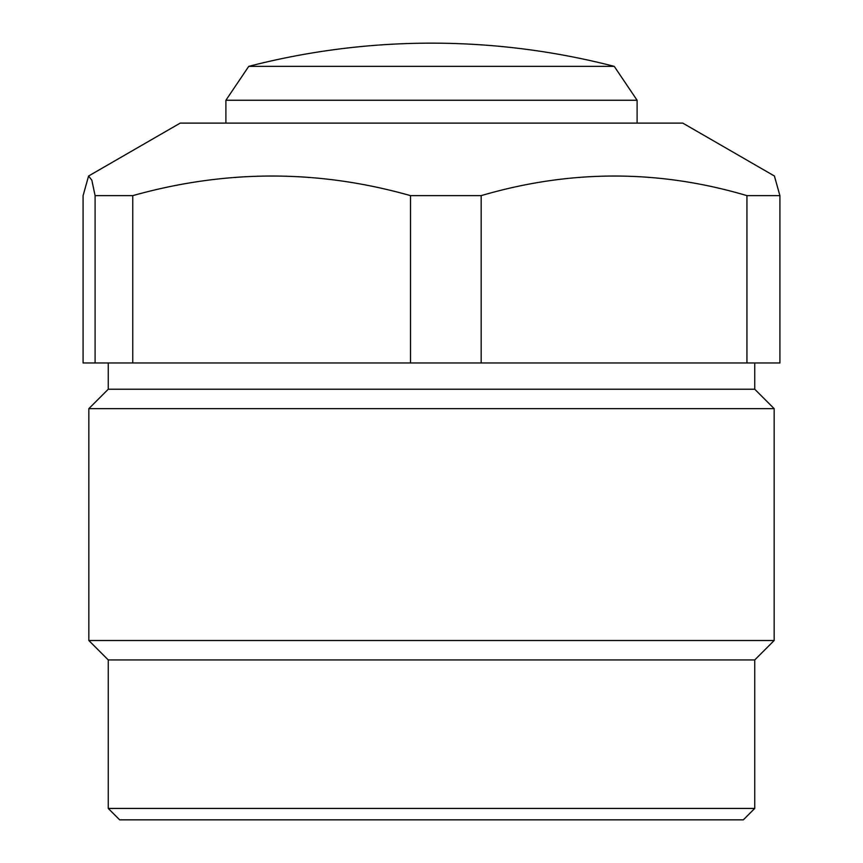 <?xml version="1.0" encoding="UTF-8"?>
<svg xmlns="http://www.w3.org/2000/svg" width="863" height="863" viewBox="0 0 863 863"><rect width="100%" height="100%" fill="white"/><g stroke="black" fill="none" stroke-linecap="round" stroke-linejoin="round"><path stroke-width="1.29" d="M743.323 819.85L119.677 819.85L108.253 808.426L754.747 808.426L743.323 819.85M108.253 362.967L108.253 389.235L754.747 389.235L774.165 408.652L88.835 408.652L88.835 640.519L774.165 640.519L754.747 659.936L108.253 659.936L108.253 808.426M779.915 195.642L779.915 362.967L746.937 362.967L746.937 195.642L779.915 195.642L774.413 176.009L682.784 123.107L180.216 123.107L88.587 176.009L83.085 195.642L83.085 362.967L95.092 362.967L95.092 195.642L132.751 195.642L132.751 362.967L95.092 362.967M431.5 195.642L481.166 195.642L481.166 362.967L410.529 362.967L410.529 195.642L431.5 195.642M746.937 195.642C658.847 169.504 570.249 169.504 481.166 195.642M95.092 195.642L91.856 180.238L88.587 176.009M410.529 195.642C318.458 169.504 225.858 169.504 132.751 195.642M132.751 362.967L410.529 362.967M481.166 362.967L746.937 362.967M248.749 66.365A731.015 731.015 0 0 1 614.251 66.365L248.749 66.365L225.901 100.259L225.901 123.107M614.251 66.365L637.099 100.259L225.901 100.259M754.747 362.967L754.747 389.235M774.165 408.652L774.165 640.519M754.747 659.936L754.747 808.426M108.253 659.936L88.835 640.519M108.253 389.235L88.835 408.652M637.099 100.259L637.099 123.107"/></g></svg>
